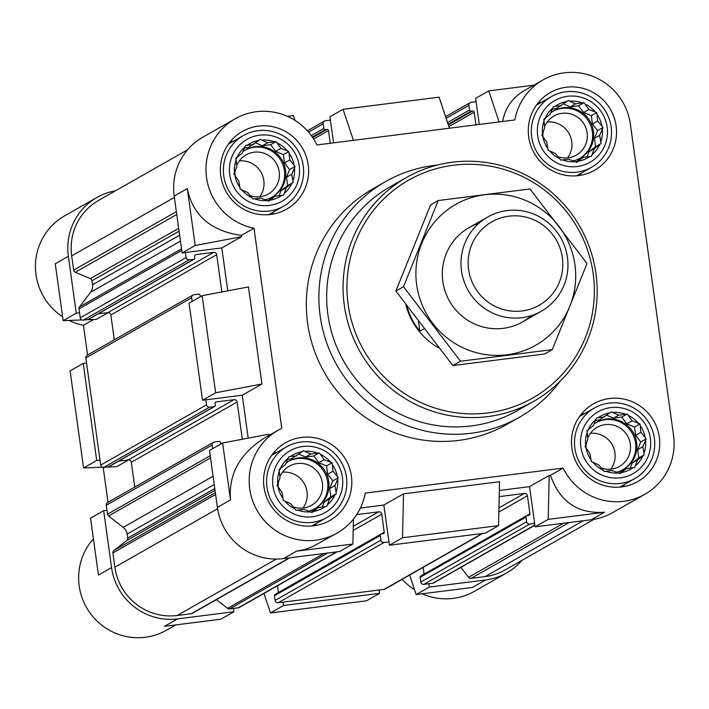 <?xml version="1.0" encoding="UTF-8"?>
<svg xmlns="http://www.w3.org/2000/svg" width="709" height="709" viewBox="0 0 709 709"><rect width="100%" height="100%" fill="white"/><g stroke="black" fill="none" stroke-linecap="round" stroke-linejoin="round"><path stroke-width="1.06" d="M405.84 304.64A67.754 66.575 60.3 0 0 438.853 347.942M296.654 455.86L290.327 456.561A30.487 29.955 -119.7 0 1 302.096 451.704L291.408 458.847L287.615 459.326M285.355 464.59L280.365 468.489A30.487 29.955 -119.7 0 1 288.058 458.306L285.355 464.59M279.984 477.91L277.724 483.937A30.487 29.955 -119.7 0 1 279.293 471.157L279.984 477.91M281.969 492.268L283.121 498.764A30.487 29.955 -119.7 0 1 278.123 486.808L281.969 492.268M290.796 503.798L295.095 508.991A30.487 29.955 -119.7 0 1 284.885 501.068L290.796 503.798M304.081 509.416L310.445 511.889A30.487 29.955 -119.7 0 1 297.753 510.117L304.081 509.416M318.279 507.626L325.059 506.669A30.487 29.955 -119.7 0 1 313.289 511.526L318.279 507.626L311.056 512.146M329.579 498.897L335.02 494.74A30.487 29.955 -119.7 0 1 327.319 504.923L329.579 498.897L324.332 501.883L330.855 496.841L336.323 493.73L334.949 485.576L337.652 479.293A30.487 29.955 -119.7 0 1 336.093 492.073M332.955 471.219L332.264 464.466A30.487 29.955 -119.7 0 1 337.254 476.421L332.955 471.219L327.718 474.206L326.565 465.919L332.034 462.809L324.137 459.689L320.291 454.239A30.487 29.955 -119.7 0 1 330.5 462.162M253.45 144.556L247.131 145.248A30.487 29.955 -119.7 0 1 258.9 140.391L248.212 147.534L244.419 148.013M242.159 153.277L237.169 157.185A30.487 29.955 -119.7 0 1 244.862 147.002L242.159 153.277M236.788 166.606L234.528 172.633A30.487 29.955 -119.7 0 1 236.088 159.853L236.788 166.606M238.773 180.955L239.926 187.451A30.487 29.955 -119.7 0 1 234.927 175.504L238.773 180.955M247.601 192.485L251.899 197.687A30.487 29.955 -119.7 0 1 241.689 189.764L247.601 192.485M260.885 198.112L267.249 200.576A30.487 29.955 -119.7 0 1 254.558 198.812L260.885 198.112M275.083 196.313L281.863 195.365A30.487 29.955 -119.7 0 1 270.094 200.222L275.083 196.313L267.851 200.833M286.374 187.593L291.824 183.427A30.487 29.955 -119.7 0 1 284.123 193.61L286.374 187.593L281.136 190.57L287.659 185.536L293.127 182.417L291.753 174.263L294.457 167.98A30.487 29.955 -119.7 0 1 292.897 180.76M289.759 159.915L289.068 153.162A30.487 29.955 -119.7 0 1 294.058 165.108L289.759 159.915L284.522 162.893L283.37 154.615L288.838 151.496L280.941 148.385L277.086 142.926A30.487 29.955 -119.7 0 1 287.296 150.849M561.368 105.659L555.041 106.359A30.487 29.955 -119.7 0 1 566.81 101.493L556.131 108.637L552.338 109.115M550.078 114.388L545.088 118.288A30.487 29.955 -119.7 0 1 552.781 108.105L550.078 114.388M544.698 127.709L542.447 133.735A30.487 29.955 -119.7 0 1 544.007 120.955L544.698 127.709M546.692 142.057L547.835 148.562A30.487 29.955 -119.7 0 1 542.846 136.607L546.692 142.057M555.51 153.596L559.818 158.789A30.487 29.955 -119.7 0 1 549.608 150.866L555.51 153.596M568.804 159.215L575.167 161.679A30.487 29.955 -119.7 0 1 562.476 159.915L568.804 159.215M583.002 157.425L589.782 156.467A30.487 29.955 -119.7 0 1 578.012 161.324L583.002 157.425L575.77 161.936M594.293 148.695L599.734 144.539A30.487 29.955 -119.7 0 1 592.042 154.722L594.293 148.695L589.055 151.673L595.578 146.639L601.046 143.528L599.663 135.366L602.375 129.091A30.487 29.955 -119.7 0 1 600.815 141.862M597.678 121.017L596.987 114.264A30.487 29.955 -119.7 0 1 601.976 126.211L597.678 121.017L592.44 124.004L591.288 115.718L596.756 112.607L588.851 109.487L585.005 104.037A30.487 29.955 -119.7 0 1 595.214 111.951M604.573 416.963L598.245 417.663A30.487 29.955 -119.7 0 1 610.015 412.806L599.327 419.95L595.533 420.428M593.273 425.692L588.284 429.592A30.487 29.955 -119.7 0 1 595.977 419.409L593.273 425.692M587.903 439.022L585.643 445.039A30.487 29.955 -119.7 0 1 587.203 432.26L587.903 439.022M589.888 453.37L591.04 459.866A30.487 29.955 -119.7 0 1 586.042 447.92L589.888 453.37M598.715 464.9L603.013 470.094A30.487 29.955 -119.7 0 1 592.804 462.179L598.715 464.9M612 470.528L618.363 472.992A30.487 29.955 -119.7 0 1 605.672 471.219L612 470.528M626.198 468.729L632.977 467.772A30.487 29.955 -119.7 0 1 621.208 472.628L626.198 468.729L618.966 473.249M637.488 459.999L642.939 455.843A30.487 29.955 -119.7 0 1 635.237 466.026L637.488 459.999L632.251 462.986L638.774 457.943L644.242 454.832L642.868 446.679L645.571 440.395A30.487 29.955 -119.7 0 1 644.011 453.175M640.874 432.33L640.183 425.568A30.487 29.955 -119.7 0 1 645.172 437.524L640.874 432.33L635.636 435.308L634.484 427.022L639.952 423.911L632.056 420.791L628.209 415.341A30.487 29.955 -119.7 0 1 638.41 423.264M460.912 567.386L468.534 577.348A2.712 2.659 60.3 0 0 471.006 578.393L485.089 576.621A55.896 54.93 60.3 0 0 505.074 569.965L594.036 519.325M422.174 593.779A59.281 58.253 60.3 0 0 474.392 591.333L506.749 572.907A59.281 58.253 60.3 0 1 485.55 579.962L429.264 587.079L428.803 583.729L432.667 583.241A2.712 2.659 60.3 0 0 433.642 582.913L534.878 525.28M506.749 572.907A59.281 58.253 60.3 0 0 521.948 560.358M379.138 590.003L379.599 593.344L283.582 605.477L283.121 602.127L384.101 589.374A2.712 2.659 60.3 0 0 385.076 589.055L482.758 533.443M216.396 599.646L227.607 608.34A2.712 2.659 60.3 0 0 229.583 608.889L233.456 608.402L233.917 611.752L177.631 618.86L164.515 626.331L220.8 619.223L233.917 611.752M177.631 618.86A59.281 58.253 60.3 0 1 111.561 567.599L103.665 510.693L106.979 510.276L107.52 514.185A2.712 2.659 60.3 0 0 108.557 515.984L123.233 527.372A10.165 9.988 60.3 0 1 127.133 534.099L127.682 538.104A2.712 2.659 60.3 0 1 126.681 540.595L113.901 550.468A2.712 2.659 60.3 0 0 112.899 552.949L114.876 567.182A55.896 54.93 60.3 0 0 177.17 615.509L191.244 613.737A2.712 2.659 60.3 0 0 192.21 613.409L289.901 557.806M100.013 460.061L96.699 460.487L83.228 363.407L86.542 362.99L100.705 465.086A2.712 2.659 60.3 0 0 103.727 467.426L108.362 466.841A1.356 1.329 60.3 0 0 108.849 466.682L214.676 406.434A1.356 1.329 60.3 0 0 215.332 405.096L215.093 403.421A1.356 1.329 60.3 0 1 216.236 401.914L234.112 399.654A2.712 2.659 60.3 0 1 237.134 401.994L242.301 439.261M187.61 149.75L98.648 200.39A55.896 54.93 60.3 0 0 71.68 255.869L73.647 270.102A2.712 2.659 60.3 0 0 75.296 272.256L90.327 278.619A2.712 2.659 60.3 0 1 91.975 280.764L92.533 284.77A10.165 9.988 60.3 0 1 90.61 292.241L79.541 306.873A2.712 2.659 60.3 0 0 79.027 308.867L79.576 312.775L76.262 313.201L68.365 256.295L55.249 263.757L63.145 320.663L76.262 313.201M115.523 190.792A59.281 58.253 60.3 0 0 96.973 197.448A59.281 58.253 60.3 0 0 68.365 256.295M103.665 510.693L90.548 518.164L98.445 575.07L111.561 567.599M102.326 467.222L83.582 467.949L70.111 370.878L83.228 363.407M83.582 467.949L96.699 460.487M128.675 459.875L116.755 466.664L106.678 467.054M485.55 579.962L472.433 587.433L416.148 594.541L409.66 575.052M379.599 593.344L366.482 600.815L270.466 612.948L263.978 593.46M429.264 587.079L416.148 594.541M283.582 605.477L270.466 612.948M96.973 197.448L64.616 215.873A59.281 58.253 60.3 0 0 62.605 316.763M69.057 320.433A59.281 58.253 60.3 0 0 83.449 325.307L93.685 319.484M93.411 538.822A59.281 58.253 60.3 0 0 91.824 615.341A59.281 58.253 60.3 0 0 166.473 630.221L175.832 624.904M402.18 579.315A59.281 58.253 60.3 0 0 414.535 589.702M83.449 325.307L87.579 355.032M103.177 467.444L108.016 502.318M86.232 319.768L96.318 319.378L108.238 312.589M248.212 438.144L242.256 395.223L202.526 400.239L189.055 303.16L202.171 295.697L215.642 392.768L261.94 384.021L248.469 286.941L202.171 295.697M227.775 290.858L221.82 247.937L241.494 236.735L241.317 235.432L253.999 228.218L281.765 428.307A59.281 58.253 60.3 0 0 278.362 430.088A59.281 58.253 60.3 0 0 257.066 510.436A59.281 58.253 60.3 0 0 337.023 533.133L312.394 546.745L304.551 549.537L296.575 551.15L352.86 544.033L339.744 551.505L283.458 558.612A59.281 58.253 60.3 0 1 217.388 507.352L209.492 450.445L222.608 442.983L268.906 434.227L269.066 435.388M498.542 525.635L499.535 481.73L403.518 493.863L402.526 537.768L498.542 525.635L485.426 533.106L389.409 545.23L383.835 505.065L360.411 508.025M604.493 512.252C577.711 513.99 559.702 501.671 550.476 475.296L549.191 475.455L548.208 519.36L604.493 512.252L591.377 519.724L535.091 526.831L529.517 486.658L499.331 490.477M479.257 124.447L475.633 98.365L488.758 90.894L499.092 121.939M591.377 519.724A59.281 58.253 60.3 0 0 612.576 512.66L644.942 494.244A59.281 58.253 60.3 0 0 673.55 435.397L630.354 124.093A59.281 58.253 60.3 0 0 543.076 79.887A59.281 58.253 60.3 0 0 514.849 119.945L316.941 144.946A59.281 58.253 60.3 0 0 235.166 118.784A59.281 58.253 60.3 0 0 206.851 179.554A59.281 58.253 60.3 0 0 253.999 228.218M333.576 142.846L329.951 116.763L343.076 109.292L353.41 140.338M278.362 430.088L265.086 437.648C239.917 453.406 228.395 474.153 230.505 499.889L222.608 442.983M202.526 400.239L215.642 392.768M548.208 519.36L535.091 526.831M402.526 537.768L389.409 545.23M295.024 120.415L293.411 115.567L287.384 116.329M533.726 85.213L488.758 90.894M502.681 121.487C505.021 108.016 512.306 97.674 524.545 90.442L543.076 79.887M235.166 118.784L202.801 137.209A59.281 58.253 60.3 0 0 174.192 196.047L182.089 252.953L195.205 245.482L187.309 188.576L174.192 196.047M241.317 235.432C210.812 230.983 192.813 215.368 187.309 188.576M337.023 533.133A59.281 58.253 60.3 0 0 365.25 493.074L563.159 468.082A59.281 58.253 60.3 0 0 644.942 494.244M383.835 505.065L403.518 493.863M529.517 486.658L549.191 475.455M550.476 475.296L563.159 468.082M242.256 395.223L261.94 384.021M221.82 247.937L182.089 252.953M560.19 381.158A135.508 133.15 -119.7 0 1 519.662 417.122L507.095 424.274A135.508 133.15 -119.7 0 1 324.332 372.385A135.508 133.15 -119.7 0 1 373.014 188.745L385.581 181.593A135.508 133.15 -119.7 0 1 434.041 165.463A135.508 133.15 -119.7 0 1 437.187 165.1M566.278 87.225A44.72 43.94 -119.7 0 1 614.127 117.526A44.72 43.94 -119.7 0 1 594.532 170.275A44.72 43.94 -119.7 0 1 534.223 153.153A44.72 43.94 -119.7 0 1 550.29 92.551A44.72 43.94 -119.7 0 1 566.278 87.225M258.36 126.122A44.72 43.94 -119.7 0 1 306.208 156.414A44.72 43.94 -119.7 0 1 286.613 209.164A44.72 43.94 -119.7 0 1 226.304 192.042A44.72 43.94 -119.7 0 1 242.372 131.44A44.72 43.94 -119.7 0 1 258.36 126.122M301.564 437.426A44.72 43.94 -119.7 0 1 349.413 467.727A44.72 43.94 -119.7 0 1 329.818 520.477A44.72 43.94 -119.7 0 1 269.509 503.355A44.72 43.94 -119.7 0 1 285.567 442.753A44.72 43.94 -119.7 0 1 301.564 437.426M609.474 398.529A44.72 43.94 -119.7 0 1 657.332 428.83A44.72 43.94 -119.7 0 1 637.728 481.579A44.72 43.94 -119.7 0 1 577.418 464.457A44.72 43.94 -119.7 0 1 593.486 403.855A44.72 43.94 -119.7 0 1 609.474 398.529M195.205 245.482L241.494 236.735M352.86 544.033L353.428 519.13M449.426 128.214L439.093 97.168L343.076 109.292M476.102 101.706L471.13 102.335A2.712 2.659 60.3 0 0 468.853 105.349L469.509 110.037A1.356 1.329 60.3 0 0 471.015 111.207L472.673 111.003A1.356 1.329 60.3 0 1 474.179 112.173L475.943 124.864M330.421 120.113L325.449 120.743A2.712 2.659 60.3 0 0 323.18 123.756L323.827 128.435A1.356 1.329 60.3 0 0 325.334 129.614L326.991 129.401A1.356 1.329 60.3 0 1 328.506 130.571L330.261 143.262M356.689 514.628L378.712 511.845A2.712 2.659 60.3 0 1 381.734 514.185L384.243 532.264A1.356 1.329 60.3 0 1 383.099 533.771L381.451 533.974A1.356 1.329 60.3 0 0 380.308 535.481L380.955 540.169A2.712 2.659 60.3 0 0 383.977 542.509L388.949 541.889M499.198 496.619L524.394 493.437A2.712 2.659 60.3 0 1 527.416 495.786L529.924 513.857A1.356 1.329 60.3 0 1 528.781 515.363L527.124 515.576A1.356 1.329 60.3 0 0 525.989 517.083L526.636 521.771A2.712 2.659 60.3 0 0 529.658 524.111L534.63 523.481M185.403 252.537L186.095 257.553A2.712 2.659 60.3 0 0 189.117 259.902L193.752 259.317A1.356 1.329 60.3 0 0 194.886 257.81L194.656 256.135A1.356 1.329 60.3 0 1 195.799 254.628L213.675 252.369A2.712 2.659 60.3 0 1 216.697 254.708L221.864 291.975M200.292 296.761L200.089 295.298A1.356 1.329 60.3 0 0 198.582 294.129L193.947 294.714A2.712 2.659 60.3 0 0 191.669 297.727L192.174 301.387M205.84 399.823L206.532 404.839A2.712 2.659 60.3 0 0 209.554 407.188L214.189 406.603A1.356 1.329 60.3 0 0 214.676 406.434M220.729 444.047L220.534 442.584A1.356 1.329 60.3 0 0 219.019 441.415L214.384 441.999A2.712 2.659 60.3 0 0 212.106 445.013L212.611 448.673M194.239 259.148L88.412 319.396A1.356 1.329 60.3 0 1 87.925 319.555L83.29 320.14A2.712 2.659 60.3 0 1 80.268 317.8L79.576 312.775M98.179 313.839L107.848 312.616L213.675 252.369M114.317 339.815L110.87 314.956A2.712 2.659 60.3 0 0 107.848 312.616M192.981 295.033L87.154 355.28A2.712 2.659 60.3 0 0 85.842 357.965L86.542 362.99M118.616 461.125L128.285 459.902L234.112 399.654M134.754 487.101L131.307 462.241A2.712 2.659 60.3 0 0 128.285 459.902M213.418 442.319L107.591 502.566A2.712 2.659 60.3 0 0 106.279 505.251L106.979 510.276M337.076 551.841L239.394 607.453A2.712 2.659 60.3 0 1 238.419 607.773L233.456 608.402M277.476 585.767L278.415 592.502A1.356 1.329 60.3 0 0 278.415 592.502L384.243 532.264M380.963 534.134L275.136 594.381A1.356 1.329 60.3 0 0 274.48 595.728L275.136 600.417A2.712 2.659 60.3 0 0 278.15 602.756L283.121 602.127M423.158 567.368L424.097 574.104A1.356 1.329 60.3 0 0 424.097 574.104L529.924 513.857M526.645 515.735L420.818 575.983A1.356 1.329 60.3 0 0 420.162 577.321L420.809 582.009A2.712 2.659 60.3 0 0 423.831 584.358L428.803 583.729M81.889 319.936L63.145 320.663M581.495 413.95A44.72 43.94 -119.7 0 1 582.692 413.781A44.72 43.94 -119.7 0 1 584.624 413.577M624.842 484.238A44.72 43.94 -119.7 0 1 622.936 486.737M273.577 452.847A44.72 43.94 -119.7 0 1 274.773 452.679A44.72 43.94 -119.7 0 1 276.705 452.475M316.923 523.136A44.72 43.94 -119.7 0 1 315.018 525.635M230.381 141.534A44.72 43.94 -119.7 0 1 231.577 141.366A44.72 43.94 -119.7 0 1 233.509 141.171M273.727 211.823A44.72 43.94 -119.7 0 1 271.822 214.322M538.299 102.637A44.72 43.94 -119.7 0 1 539.496 102.468A44.72 43.94 -119.7 0 1 541.419 102.273M581.646 172.934A44.72 43.94 -119.7 0 1 579.74 175.424M610.733 407.604A35.539 34.918 -119.7 0 1 648.123 456.472A35.539 34.918 -119.7 0 1 587.965 464.076A35.539 34.918 -119.7 0 1 610.733 407.604M612.851 412.443A30.487 29.955 -119.7 0 1 625.542 414.216L618.762 415.173L611.318 411.796L610.015 412.806M628.209 415.341L627.181 414.012L625.542 414.216M640.183 425.568L639.952 423.911M645.571 440.395L646.191 438.853L645.172 437.524M642.939 455.843L644.242 454.832M632.977 467.772L634.617 467.568L635.237 466.026M618.363 472.992L619.896 473.639L621.208 472.628M603.013 470.094L604.033 471.432L605.672 471.219M591.04 459.866L591.271 461.524L592.804 462.179M585.643 445.039L585.022 446.581L586.042 447.92M588.284 429.592L586.972 430.602L587.203 432.26M598.245 417.663L596.597 417.876L595.977 419.409M609.049 403.111A40.652 39.943 -119.7 0 1 652.555 430.655A40.652 39.943 -119.7 0 1 634.741 478.61A40.652 39.943 -119.7 0 1 579.909 463.039A40.652 39.943 -119.7 0 1 594.514 407.95A40.652 39.943 -119.7 0 1 609.049 403.111M567.537 96.3A35.539 34.918 -119.7 0 1 604.928 145.168A35.539 34.918 -119.7 0 1 544.769 152.763A35.539 34.918 -119.7 0 1 567.537 96.3M569.655 101.139A30.487 29.955 -119.7 0 1 582.346 102.902L575.566 103.86L568.122 100.492L566.81 101.493M585.005 104.037L583.986 102.699L582.346 102.902M596.987 114.264L596.756 112.607M602.375 129.091L602.996 127.549L601.976 126.211M599.734 144.539L601.046 143.528M589.782 156.467L591.421 156.255L592.042 154.722M575.167 161.679L576.701 162.334L578.012 161.324M559.818 158.789L560.837 160.119L562.476 159.915M547.835 148.562L548.066 150.219L549.608 150.866M542.447 133.735L541.827 135.277L542.846 136.607M545.088 118.288L543.776 119.298L544.007 120.955M555.041 106.359L553.401 106.563L552.781 108.105M565.853 91.798A40.652 39.943 -119.7 0 1 609.35 119.342A40.652 39.943 -119.7 0 1 591.536 167.297A40.652 39.943 -119.7 0 1 536.713 151.735A40.652 39.943 -119.7 0 1 551.318 96.637A40.652 39.943 -119.7 0 1 565.853 91.798M259.618 135.189A35.539 34.918 -119.7 0 1 297.009 184.065A35.539 34.918 -119.7 0 1 236.85 191.66A35.539 34.918 -119.7 0 1 259.618 135.189M261.736 140.036A30.487 29.955 -119.7 0 1 274.427 141.8L267.647 142.757L260.203 139.381L258.9 140.391M277.086 142.926L276.067 141.596L274.427 141.8M289.068 153.162L288.838 151.496M294.457 167.98L295.077 166.447L294.058 165.108M291.824 183.427L293.127 182.417M281.863 195.365L283.503 195.152L284.123 193.61M267.249 200.576L268.782 201.232L270.094 200.222M251.899 197.687L252.918 199.016L254.558 198.812M239.926 187.451L240.147 189.117L241.689 189.764M234.528 172.633L233.908 174.166L234.927 175.504M237.169 157.185L235.858 158.187L236.088 159.853M247.131 145.248L245.482 145.46L244.862 147.002M257.934 130.695A40.652 39.943 -119.7 0 1 301.44 158.24A40.652 39.943 -119.7 0 1 283.618 206.195A40.652 39.943 -119.7 0 1 228.794 190.632A40.652 39.943 -119.7 0 1 243.4 135.534A40.652 39.943 -119.7 0 1 257.934 130.695M302.823 446.502A35.539 34.918 -119.7 0 1 340.205 495.369A35.539 34.918 -119.7 0 1 280.046 502.973A35.539 34.918 -119.7 0 1 302.823 446.502M304.941 451.341A30.487 29.955 -119.7 0 1 317.623 453.113L310.843 454.07L303.399 450.694L302.096 451.704M320.291 454.239L319.272 452.9L317.623 453.113M332.264 464.466L332.034 462.809M337.652 479.293L338.273 477.751L337.254 476.421M335.02 494.74L336.323 493.73M325.059 506.669L326.698 506.465L327.319 504.923M310.445 511.889L311.978 512.536L313.289 511.526M295.095 508.991L296.114 510.329L297.753 510.117M283.121 498.764L283.352 500.421L284.885 501.068M277.724 483.937L277.104 485.479L278.123 486.808M280.365 468.489L279.062 469.5L279.293 471.157M290.327 456.561L288.687 456.764L288.058 458.306M301.13 442.008A40.652 39.943 -119.7 0 1 344.636 469.553A40.652 39.943 -119.7 0 1 326.822 517.508A40.652 39.943 -119.7 0 1 271.99 501.937A40.652 39.943 -119.7 0 1 286.596 446.847A40.652 39.943 -119.7 0 1 301.13 442.008M634.484 427.022L626.809 423.778L621.722 417.122L613.524 418.15L606.753 415.288M613.524 418.15L618.762 415.173M630.159 468.179L632.251 462.986M638.774 457.943L637.621 449.657L642.868 446.679M637.621 449.657L640.723 441.964L646.191 438.853M640.723 441.964L635.636 435.308M626.809 423.778L632.056 420.791M621.722 417.122L627.181 414.012M616.272 472.194A27.102 26.632 60.3 0 0 623.548 469.385A27.102 26.632 60.3 0 0 635.424 437.418A27.102 26.632 60.3 0 0 606.425 419.054A27.102 26.632 60.3 0 0 596.73 422.28A27.102 26.632 60.3 0 0 593.947 424.115M588.904 429.113A27.102 26.632 60.3 0 0 587.132 431.728M590.411 433.314A22.52 22.13 -119.7 0 1 610.83 469.19M587.779 437.967A22.52 22.13 -119.7 0 1 629.317 439.881A22.52 22.13 -119.7 0 1 601.285 468.037M591.971 461.825A22.52 22.13 -119.7 0 1 591.182 460.894M586.139 448.053A22.52 22.13 -119.7 0 1 586.343 443.152M596.189 422.599A27.102 26.632 -119.7 0 1 605.335 419.675A27.102 26.632 -119.7 0 1 634.227 437.737A27.102 26.632 -119.7 0 1 622.998 469.686M591.288 115.718L583.613 112.465L578.517 105.809L570.328 106.846L563.558 103.984M570.328 106.846L575.566 103.86M586.963 156.866L589.055 151.673M595.578 146.639L594.426 138.352L599.663 135.366M594.426 138.352L597.527 130.66L602.996 127.549M597.527 130.66L592.44 124.004M583.613 112.465L588.851 109.487M578.517 105.809L583.986 102.699M573.067 160.881A27.102 26.632 60.3 0 0 580.352 158.072A27.102 26.632 60.3 0 0 592.228 126.105A27.102 26.632 60.3 0 0 563.23 107.741A27.102 26.632 60.3 0 0 553.534 110.967A27.102 26.632 60.3 0 0 550.751 112.802M545.7 117.8A27.102 26.632 60.3 0 0 543.936 120.415M283.37 154.615L275.695 151.363L270.608 144.707L262.41 145.744L255.639 142.881M262.41 145.744L267.647 142.757M279.045 195.764L281.136 190.57M287.659 185.536L286.507 177.25L291.753 174.263M286.507 177.25L289.609 169.557L295.077 166.447M289.609 169.557L284.522 162.893M275.695 151.363L280.941 148.385M270.608 144.707L276.067 141.596M265.148 199.778A27.102 26.632 60.3 0 0 272.433 196.969A27.102 26.632 60.3 0 0 284.309 165.002A27.102 26.632 60.3 0 0 255.311 146.639A27.102 26.632 60.3 0 0 245.615 149.865A27.102 26.632 60.3 0 0 242.832 151.699M237.79 156.698A27.102 26.632 60.3 0 0 236.017 159.312M326.565 465.919L318.899 462.676L313.803 456.011L305.606 457.048L298.835 454.185M305.606 457.048L310.843 454.07M322.24 507.077L324.332 501.883M330.855 496.841L329.712 488.554L334.949 485.576M329.712 488.554L332.813 480.862L338.273 477.751M332.813 480.862L327.718 474.206M318.899 462.676L324.137 459.689M313.803 456.011L319.272 452.9M308.353 511.083A27.102 26.632 60.3 0 0 315.629 508.282A27.102 26.632 60.3 0 0 327.514 476.306A27.102 26.632 60.3 0 0 298.507 457.943A27.102 26.632 60.3 0 0 288.82 461.169A27.102 26.632 60.3 0 0 286.028 463.004M280.986 468.002A27.102 26.632 60.3 0 0 279.213 470.616M547.206 122.01A22.52 22.13 -119.7 0 1 567.634 157.877M544.583 126.663A22.52 22.13 -119.7 0 1 586.121 128.568A22.52 22.13 -119.7 0 1 558.089 156.733M548.775 150.512A22.52 22.13 -119.7 0 1 547.977 149.59M542.943 136.74A22.52 22.13 -119.7 0 1 543.147 131.847M552.993 111.286A27.102 26.632 -119.7 0 1 562.14 108.362A27.102 26.632 -119.7 0 1 591.031 126.424A27.102 26.632 -119.7 0 1 579.802 158.382M239.296 160.908A22.52 22.13 -119.7 0 1 259.716 196.774M236.664 165.56A22.52 22.13 -119.7 0 1 278.203 167.466A22.52 22.13 -119.7 0 1 250.171 195.622M240.856 189.409A22.52 22.13 -119.7 0 1 240.067 188.488M235.025 175.637A22.52 22.13 -119.7 0 1 235.228 170.736M245.075 150.184A27.102 26.632 -119.7 0 1 254.221 147.259A27.102 26.632 -119.7 0 1 283.113 165.321A27.102 26.632 -119.7 0 1 271.884 197.279M282.492 472.212A22.52 22.13 -119.7 0 1 302.911 508.087M279.869 476.865A22.52 22.13 -119.7 0 1 321.399 478.779A22.52 22.13 -119.7 0 1 293.366 506.935M284.052 500.722A22.52 22.13 -119.7 0 1 283.263 499.792M278.22 486.95A22.52 22.13 -119.7 0 1 278.424 482.049M288.271 461.488A27.102 26.632 -119.7 0 1 297.417 458.572A27.102 26.632 -119.7 0 1 326.308 476.634A27.102 26.632 -119.7 0 1 315.08 508.583M453.476 165.232A125.351 123.171 -119.7 0 1 585.35 337.608A125.351 123.171 -119.7 0 1 373.164 364.417A125.351 123.171 -119.7 0 1 453.476 165.232M452.466 162.193A128.737 126.494 -119.7 0 1 590.216 249.417A128.737 126.494 -119.7 0 1 533.806 401.276A128.737 126.494 -119.7 0 1 360.181 351.983A128.737 126.494 -119.7 0 1 406.425 177.525A128.737 126.494 -119.7 0 1 452.466 162.193M533.806 401.276L517.402 410.608A128.737 126.494 -119.7 0 1 343.785 361.315A128.737 126.494 -119.7 0 1 390.03 186.857L406.425 177.525M519.662 417.122A135.508 133.15 -119.7 0 1 336.908 365.232A135.508 133.15 -119.7 0 1 385.581 181.593M423.973 328.79L419.817 331.156L418.487 321.576M406.815 305.96A67.754 66.575 60.3 0 0 419.817 331.156M508.911 216.174A47.973 47.14 -119.7 0 1 559.374 282.138A47.973 47.14 -119.7 0 1 478.176 292.4A47.973 47.14 -119.7 0 1 508.911 216.174M507.05 210.582A54.203 53.264 -119.7 0 1 565.046 247.308A54.203 53.264 -119.7 0 1 541.295 311.251A54.203 53.264 -119.7 0 1 468.197 290.495A54.203 53.264 -119.7 0 1 487.659 217.034A54.203 53.264 -119.7 0 1 507.05 210.582M574.937 264.776A80.968 79.559 -119.7 0 1 465.857 349.058A80.968 79.559 -119.7 0 1 446.626 210.484A80.968 79.559 -119.7 0 1 574.937 264.776M531.404 315.594A54.203 53.264 -119.7 0 1 449.524 301.121A54.203 53.264 -119.7 0 1 478.876 223.317M460.522 361.227L552.276 349.634L587.008 263.5L529.977 188.957L438.224 200.55L403.492 286.684L460.522 361.227L452.891 365.569L395.861 291.027L430.593 204.892L438.224 200.55M552.276 349.634L544.645 353.977L452.891 365.569M403.492 286.684L395.861 291.027M230.505 499.889L217.388 507.352M296.575 551.15L283.458 558.612M71.68 255.869L174.379 197.403M73.647 270.102L176.355 211.637M75.296 272.256L176.754 214.499M90.327 278.619L178.668 228.325M91.975 280.764L179.067 231.187M92.533 284.77L179.625 235.193M90.61 292.241L180.44 241.095M79.541 306.873L181.513 248.824M79.027 308.867L181.734 250.401M80.268 317.8L186.095 257.553M83.29 320.14L189.117 259.902M87.925 319.555L193.752 259.317M194.922 255.125L195.799 254.628M110.87 314.956L216.697 254.708M85.842 357.965L191.669 297.727M100.705 465.086L206.532 404.839M103.727 467.426L209.554 407.188M108.362 466.841L214.189 406.603M215.368 402.411L216.236 401.914M131.307 462.241L237.134 401.994M106.279 505.251L212.106 445.013M107.52 514.185L210.227 455.719M108.557 515.984L210.529 457.934M123.233 527.372L213.072 476.226M127.133 534.099L214.224 484.522M127.682 538.104L214.774 488.528M126.681 540.595L215.022 490.3M113.901 550.468L215.359 492.711M112.899 552.949L215.607 494.483M114.876 567.182L217.592 508.707M177.17 615.509L276.315 559.073M191.244 613.737L289.378 557.868M227.607 608.34L323.942 553.499M229.583 608.889L327.726 553.029M238.419 607.773L336.562 551.912M353.259 526.326L378.712 511.845M353.171 530.447L381.734 514.185M274.48 595.728L380.308 535.481M275.136 600.417L380.955 540.169M278.15 602.756L383.977 542.509M384.101 589.374L482.235 533.505M498.941 507.928L524.394 493.437M498.852 512.04L527.416 495.786M420.162 577.321L525.989 517.083M420.809 582.009L526.636 521.771M423.831 584.358L529.658 524.111M432.667 583.241L534.843 525.068M468.534 577.348L563.593 523.233M471.006 578.393L569.15 522.524M485.089 576.621L583.223 520.752M446.129 118.288L468.853 105.349M447.539 122.542L469.509 110.037M448.106 124.252L471.015 111.207M448.318 124.864L472.673 111.003M448.886 126.574L474.179 112.173M308.521 132.096L323.18 123.756M311.286 135.579L323.827 128.435M312.314 137.023L325.334 129.614M312.678 137.555L326.991 129.401M313.644 139.035L328.506 130.571M445.58 116.657L470.164 102.663M307.378 130.802L324.483 121.062M594.514 407.95L579.59 416.449M634.741 478.61L619.817 487.101M551.318 96.637L536.394 105.136M591.536 167.297L576.612 175.797M243.4 135.534L228.475 144.033M283.618 206.195L268.693 214.694M286.596 446.847L271.671 455.338M326.822 517.508L311.898 525.998M487.659 217.034L468.995 227.669M541.295 311.251L522.622 321.877"/></g></svg>
